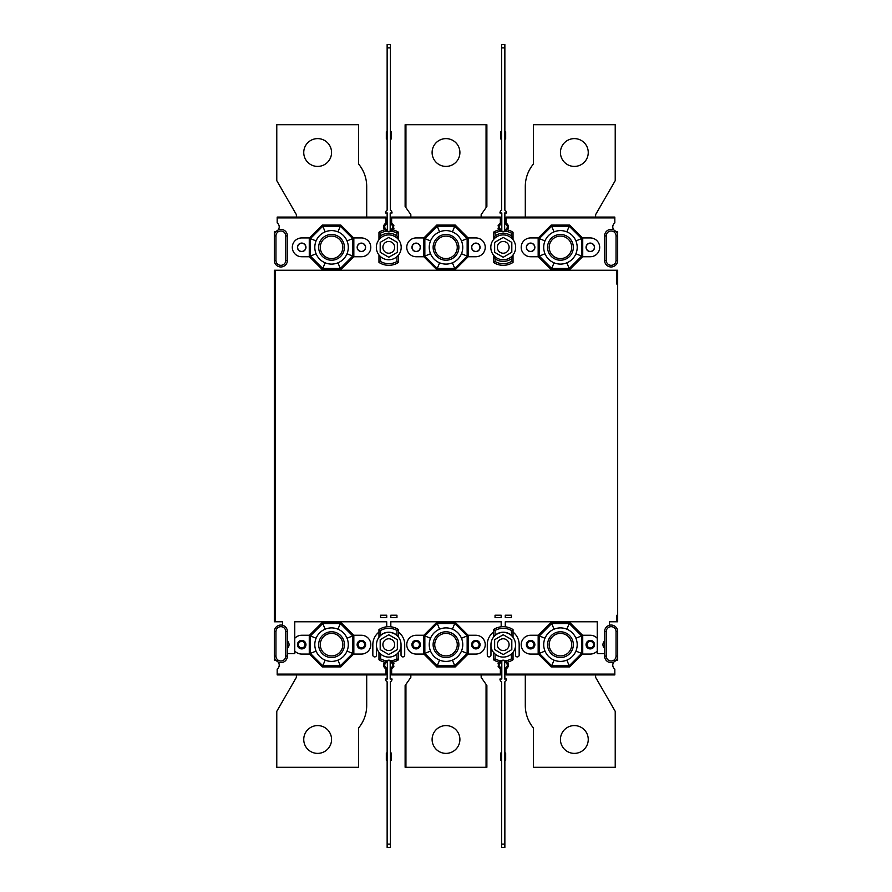 <?xml version="1.0" encoding="UTF-8"?>
<svg xmlns="http://www.w3.org/2000/svg" width="892" height="892" viewBox="0 0 892 892"><rect width="100%" height="100%" fill="white"/><g stroke="black" fill="none" stroke-linecap="round" stroke-linejoin="round"><path stroke-width="1.34" d="M483.609 217.09L500.367 217.09L500.367 222.922A4.906 4.906 0 0 0 499.264 229.802A17.985 17.985 0 0 0 493.421 232.266L493.421 239.714A12.421 12.421 0 0 0 493.421 254.967L493.421 262.415A17.985 17.985 0 0 0 513.034 262.415L513.034 254.967A12.421 12.421 0 0 0 513.034 239.714L513.034 232.266A17.985 17.985 0 0 0 507.191 229.802A4.906 4.906 0 0 1 506.377 230.671M522.846 217.09L506.087 217.09L506.087 222.922A4.906 4.906 0 0 1 507.191 229.802L505.641 231.173A4.906 4.906 0 0 1 499.264 229.802L500.802 231.173A16.346 16.346 0 0 0 495.049 233.18L493.421 232.266M369.154 217.09L385.913 217.09L385.913 222.922A4.906 4.906 0 0 0 384.809 229.802A17.985 17.985 0 0 0 378.966 232.266L378.966 239.714A12.421 12.421 0 0 0 379.145 255.201M408.391 217.09L391.633 217.09L391.633 222.922A4.906 4.906 0 0 1 392.536 230.058M380.594 233.18A16.346 16.346 0 0 1 386.359 231.173A4.906 4.906 0 0 1 384.809 229.802A17.985 17.985 0 0 0 378.966 232.266L380.594 233.18L380.594 235.901L378.966 239.714A12.421 12.421 0 0 1 398.579 239.714L398.579 232.266A17.985 17.985 0 0 0 392.736 229.802L391.198 231.173A4.906 4.906 0 0 1 386.359 231.173L384.809 229.802A17.985 17.985 0 0 0 378.966 232.266M522.846 674.909L506.087 674.909L506.087 674.084L506.901 674.909L613.997 674.909L614.822 674.084L614.822 669.479A0.814 0.814 0 0 0 614.521 668.855A4.906 4.906 0 0 1 613.964 661.897M483.609 674.909L500.367 674.909L500.367 669.078A4.906 4.906 0 0 1 500.077 661.329M490.968 646.667A12.421 12.421 0 0 0 493.421 652.286L493.421 659.734A17.985 17.985 0 0 0 499.264 662.198L500.802 660.827A4.906 4.906 0 0 1 505.641 660.827L507.191 662.198A4.906 4.906 0 0 1 506.087 669.078L506.087 674.084L614.822 674.084M506.322 661.284A4.906 4.906 0 0 1 507.191 662.198A17.985 17.985 0 0 0 513.034 659.734L513.034 652.286A12.421 12.421 0 0 0 515.487 646.667M408.391 674.909L391.633 674.909L391.633 674.084L392.458 674.909L499.542 674.909L500.367 674.084L391.633 674.084L391.633 669.078A4.906 4.906 0 0 0 392.736 662.198A17.985 17.985 0 0 0 398.579 659.734L398.579 652.286A12.421 12.421 0 0 0 401.032 646.667M369.154 674.909L385.913 674.909L385.913 669.078A4.906 4.906 0 0 1 386.269 660.883M396.951 658.82A16.346 16.346 0 0 1 391.198 660.827A4.906 4.906 0 0 1 392.736 662.198A17.985 17.985 0 0 0 398.579 659.734L396.951 658.82L396.951 654.014A12.421 12.421 0 0 0 398.579 652.286L396.951 654.014A12.421 12.421 0 0 1 380.594 654.014L380.594 658.82L378.966 659.734A17.985 17.985 0 0 0 384.809 662.198L386.359 660.827A4.906 4.906 0 0 1 391.198 660.827L392.736 662.198A17.985 17.985 0 0 0 398.579 659.734M287.402 641.002A4.906 4.906 0 0 1 287.402 648.317L287.402 631.581A6.545 6.545 0 0 0 282.496 625.247A6.545 6.545 0 0 0 274.323 631.581L274.323 656.099A6.545 6.545 0 0 0 276.007 660.493A4.906 4.906 0 0 0 275.026 660.236A0.814 0.814 0 0 1 274.323 659.433L274.323 660.192A4.906 4.906 0 0 1 276.487 660.693M276.888 660.916A4.906 4.906 0 0 1 277.178 669.078L277.178 674.909L293.947 674.909M616.974 231.764A0.814 0.814 0 0 1 617.677 232.567L617.677 231.809A4.906 4.906 0 0 1 614.599 230.727M613.863 229.991A4.906 4.906 0 0 1 614.822 222.922L614.822 217.09L598.053 217.09M293.947 217.09L277.178 217.09L277.178 222.922A4.906 4.906 0 0 1 274.323 231.809L274.323 260.419A6.545 6.545 0 0 0 280.857 266.964A6.545 6.545 0 0 0 287.402 260.419L287.402 235.901A6.545 6.545 0 0 0 278.181 229.935L276.007 231.507A6.545 6.545 0 0 0 274.323 235.901L274.323 232.567A0.814 0.814 0 0 1 275.026 231.764M614.521 668.855A4.906 4.906 0 0 0 614.822 669.078L614.822 674.909L598.053 674.909M614.499 661.362A4.906 4.906 0 0 1 617.677 660.192L617.677 631.581A6.545 6.545 0 0 0 609.504 625.247A6.545 6.545 0 0 0 604.598 631.581L604.598 641.002A4.906 4.906 0 0 0 604.598 648.317L604.598 653.646L597.239 653.646L597.239 621.769L505.273 621.769L505.273 626.786A17.985 17.985 0 0 0 493.421 629.585L493.421 637.033A12.421 12.421 0 0 1 494.458 635.851M616.038 260.419L617.677 260.419A6.545 6.545 0 0 1 611.143 266.964A6.545 6.545 0 0 1 604.598 260.419A6.545 6.545 0 0 0 611.143 266.964A6.545 6.545 0 0 0 617.677 260.419L617.677 235.901A6.545 6.545 0 0 0 615.993 231.507A6.545 6.545 0 0 1 617.677 235.901L616.049 235.901A4.906 4.906 0 0 0 611.143 230.995A4.906 4.906 0 0 0 606.237 235.901L606.237 260.419A4.906 4.906 0 0 0 611.143 265.325A4.906 4.906 0 0 0 616.038 260.419L616.049 235.901M305.8 247.34A4.092 4.092 0 0 1 299.667 250.886A4.092 4.092 0 0 1 299.667 243.806A4.092 4.092 0 0 1 305.8 247.34M365.475 247.34A4.092 4.092 0 0 1 359.342 250.886A4.092 4.092 0 0 1 359.342 243.806A4.092 4.092 0 0 1 365.475 247.34M534.698 247.34A4.092 4.092 0 0 1 528.566 250.886A4.092 4.092 0 0 1 528.566 243.806A4.092 4.092 0 0 1 534.698 247.34M594.384 247.34A4.092 4.092 0 0 1 588.252 250.886A4.092 4.092 0 0 1 588.252 243.806A4.092 4.092 0 0 1 594.384 247.34M420.243 247.34A4.092 4.092 0 0 1 414.122 250.886A4.092 4.092 0 0 1 414.122 243.806A4.092 4.092 0 0 1 420.243 247.34M479.929 247.34A4.092 4.092 0 0 1 473.797 250.886A4.092 4.092 0 0 1 473.797 243.806A4.092 4.092 0 0 1 479.929 247.34M525.299 674.909L525.299 705.505A35.156 35.156 0 0 0 533.472 728.039L533.472 767.287L615.224 767.287L615.224 711.337L595.611 677.351L595.611 674.909M588.252 739.49A13.893 13.893 0 0 1 567.401 751.521A13.893 13.893 0 0 1 567.401 727.448A13.893 13.893 0 0 1 588.252 739.49M366.701 674.909L366.701 705.505A35.156 35.156 0 0 1 358.528 728.039L358.528 767.287L276.776 767.287L276.776 711.337L296.389 677.351L296.389 674.909M303.748 739.49A13.893 13.893 0 0 0 324.599 751.521A13.893 13.893 0 0 0 324.599 727.448A13.893 13.893 0 0 0 303.748 739.49M387.139 844.133L387.139 847.4L390.406 847.4L390.406 844.133L387.139 844.133L387.139 681.822A3.267 3.267 0 0 1 385.5 678.99L387.351 678.99L387.351 660.827L384.274 665.097L387.139 669.279L387.139 678.99M390.406 844.133L390.406 681.822A3.267 3.267 0 0 0 392.045 678.99L390.194 678.99L390.194 660.827L393.272 665.097L390.406 669.279L390.406 678.99M390.406 752.982L391.231 752.982L391.231 756.661L390.406 756.661M390.406 760.33L391.231 760.33L391.231 756.661M387.351 660.827A4.493 4.493 0 0 1 390.194 660.827M387.139 760.33L386.325 760.33L386.325 752.982L387.139 752.982M387.139 756.661L386.325 756.661M393.918 666.725L392.959 666.725M393.918 663.458L392.959 663.458M383.627 663.458L384.586 663.458M383.627 666.725L384.586 666.725M410.844 674.909L410.844 677.362L405.124 685.535L405.124 767.287L405.938 767.287L405.938 684.365M481.156 674.909L481.156 677.362L486.062 684.365L486.062 767.287L405.938 767.287M432.107 739.49A13.893 13.893 0 0 0 452.946 751.521A13.893 13.893 0 0 0 452.946 727.448A13.893 13.893 0 0 0 432.107 739.49M486.062 767.287L486.876 767.287L486.876 685.535L486.062 684.365M504.861 844.133L504.861 847.4L501.594 847.4L501.594 844.133L504.861 844.133L504.861 681.822A3.267 3.267 0 0 0 506.5 678.99L504.649 678.99L504.649 660.827L507.726 665.097L504.861 669.279L504.861 678.99M504.649 660.827A4.493 4.493 0 0 0 501.806 660.827L498.728 665.097L501.594 669.279L501.594 678.99M501.594 844.133L501.594 681.822A3.267 3.267 0 0 1 499.955 678.99L501.806 678.99L501.806 660.827M501.594 752.982L500.769 752.982L500.769 756.661L501.594 756.661M501.594 760.33L500.769 760.33L500.769 756.661M504.861 760.33L505.675 760.33L505.675 752.982L504.861 752.982M504.861 756.661L505.675 756.661M498.082 666.725L499.041 666.725M498.082 663.458L499.041 663.458M508.373 663.458L507.414 663.458M508.373 666.725L507.414 666.725M525.299 217.09L525.299 186.495A35.156 35.156 0 0 1 533.472 163.961L533.472 124.713L615.224 124.713L615.224 180.663L595.611 214.649L595.611 217.09M588.252 152.51A13.893 13.893 0 0 0 567.401 140.479A13.893 13.893 0 0 0 567.401 164.552A13.893 13.893 0 0 0 588.252 152.51M504.861 47.867L504.861 44.6L501.594 44.6L501.594 47.867L504.861 47.867L504.861 210.178A3.267 3.267 0 0 1 506.5 213.01L504.649 213.01L504.649 231.173L507.726 226.903L504.861 222.721L504.861 213.01M501.594 47.867L501.594 210.178A3.267 3.267 0 0 0 499.955 213.01L501.806 213.01L501.806 231.173L498.728 226.903L501.594 222.721L501.594 213.01M501.594 139.018L500.769 139.018L500.769 135.339L501.594 135.339M501.594 131.67L500.769 131.67L500.769 135.339M504.649 231.173A4.493 4.493 0 0 1 501.806 231.173M504.861 131.67L505.675 131.67L505.675 139.018L504.861 139.018M504.861 135.339L505.675 135.339M498.082 225.275L499.041 225.275M498.082 228.542L499.041 228.542M508.373 228.542L507.414 228.542M508.373 225.275L507.414 225.275M481.156 217.09L481.156 214.637L486.876 206.465L486.876 124.713L405.938 124.713L405.938 207.635L405.124 206.465L405.124 124.713L405.938 124.713M410.844 217.09L410.844 214.637L405.938 207.635M432.107 152.51A13.893 13.893 0 0 1 452.946 140.479A13.893 13.893 0 0 1 452.946 164.552A13.893 13.893 0 0 1 432.107 152.51M387.139 47.867L387.139 44.6L390.406 44.6L390.406 47.867L387.139 47.867L387.139 210.178A3.267 3.267 0 0 0 385.5 213.01L387.351 213.01L387.351 231.173L384.274 226.903L387.139 222.721L387.139 213.01M387.351 231.173A4.493 4.493 0 0 0 390.194 231.173L393.272 226.903L390.406 222.721L390.406 213.01M390.406 47.867L390.406 210.178A3.267 3.267 0 0 1 392.045 213.01L390.194 213.01L390.194 231.173M390.406 139.018L391.231 139.018L391.231 135.339L390.406 135.339M390.406 131.67L391.231 131.67L391.231 135.339M387.139 131.67L386.325 131.67L386.325 139.018L387.139 139.018M387.139 135.339L386.325 135.339M393.918 225.275L392.959 225.275M393.918 228.542L392.959 228.542M383.627 228.542L384.586 228.542M383.627 225.275L384.586 225.275M366.701 217.09L366.701 186.495A35.156 35.156 0 0 0 358.528 163.961L358.528 124.713L276.776 124.713L276.776 180.663L296.389 214.649L296.389 217.09M303.748 152.51A13.893 13.893 0 0 1 324.599 140.479A13.893 13.893 0 0 1 324.599 164.552A13.893 13.893 0 0 1 303.748 152.51M304.975 644.66A3.267 3.267 0 0 1 300.069 647.492A3.267 3.267 0 0 1 300.069 641.827A3.267 3.267 0 0 1 304.975 644.66M364.661 644.66A3.267 3.267 0 0 1 359.755 647.492A3.267 3.267 0 0 1 359.755 641.827A3.267 3.267 0 0 1 364.661 644.66M365.475 644.66A4.092 4.092 0 0 1 359.342 648.194A4.092 4.092 0 0 1 359.342 641.114A4.092 4.092 0 0 1 365.475 644.66M305.8 644.66A4.092 4.092 0 0 1 299.667 648.194A4.092 4.092 0 0 1 299.667 641.114A4.092 4.092 0 0 1 305.8 644.66M419.43 644.66A3.267 3.267 0 0 1 414.524 647.492A3.267 3.267 0 0 1 414.524 641.827A3.267 3.267 0 0 1 419.43 644.66M479.104 644.66A3.267 3.267 0 0 1 474.209 647.492A3.267 3.267 0 0 1 474.209 641.827A3.267 3.267 0 0 1 479.104 644.66M479.929 644.66A4.092 4.092 0 0 1 473.797 648.194A4.092 4.092 0 0 1 473.797 641.114A4.092 4.092 0 0 1 479.929 644.66M420.243 644.66A4.092 4.092 0 0 1 414.122 648.194A4.092 4.092 0 0 1 414.122 641.114A4.092 4.092 0 0 1 420.243 644.66M533.884 644.66A3.267 3.267 0 0 1 528.978 647.492A3.267 3.267 0 0 1 528.978 641.827A3.267 3.267 0 0 1 533.884 644.66M593.559 644.66A3.267 3.267 0 0 1 588.653 647.492A3.267 3.267 0 0 1 588.653 641.827A3.267 3.267 0 0 1 593.559 644.66M594.384 644.66A4.092 4.092 0 0 1 588.252 648.194A4.092 4.092 0 0 1 588.252 641.114A4.092 4.092 0 0 1 594.384 644.66M534.698 644.66A4.092 4.092 0 0 1 528.566 648.194A4.092 4.092 0 0 1 528.566 641.114A4.092 4.092 0 0 1 534.698 644.66M380.594 617.677L380.594 615.224L386.727 615.224L386.727 617.677L380.594 617.677M396.951 617.677L390.819 617.677L390.819 615.224L396.951 615.224L396.951 617.677M495.049 617.677L495.049 615.224L501.181 615.224L501.181 617.677L495.049 617.677M511.406 617.677L505.273 617.677L505.273 615.224L511.406 615.224L511.406 617.677M616.863 621.769L616.863 615.224L617.677 615.224L617.677 621.769L609.504 621.769L609.504 625.247M617.677 615.224L617.677 284.135L616.863 284.135L616.863 270.231L275.137 270.231L275.137 621.769L282.496 621.769L282.496 625.247M276.007 660.493L278.181 662.065A6.545 6.545 0 0 0 287.402 656.099L287.402 648.317M287.402 653.646L294.761 653.646L294.761 621.769L386.727 621.769L386.727 626.786A17.985 17.985 0 0 0 378.966 629.585L378.966 637.033A12.421 12.421 0 0 1 380.594 635.294L378.966 637.033M396.951 630.499A16.346 16.346 0 0 0 380.594 630.499L380.594 635.294A12.421 12.421 0 0 1 398.579 637.033L396.951 635.294L396.951 630.499L398.579 629.585A17.985 17.985 0 0 0 386.727 626.786M390.819 626.786L390.819 621.769L501.181 621.769L501.181 626.786M616.049 656.099L616.049 631.581A4.906 4.906 0 0 0 611.143 626.675A4.906 4.906 0 0 0 606.237 631.581L606.237 656.099A4.906 4.906 0 0 0 611.143 661.005A4.906 4.906 0 0 0 616.038 656.099L617.677 656.099L617.677 659.433A0.814 0.814 0 0 1 616.974 660.236A4.906 4.906 0 0 0 615.993 660.493A6.545 6.545 0 0 0 617.677 656.099A6.545 6.545 0 0 1 615.993 660.493L613.819 662.065A6.545 6.545 0 0 1 604.598 656.099A6.545 6.545 0 0 0 613.819 662.065M616.863 270.231L617.677 270.231L617.677 284.135M275.137 270.231L274.323 270.231L274.323 621.769L275.137 621.769M497.335 247.34A5.887 5.887 0 0 0 506.165 252.436A5.887 5.887 0 0 0 506.165 242.245A5.887 5.887 0 0 0 497.335 247.34M497.335 644.66A5.887 5.887 0 0 0 506.165 649.755A5.887 5.887 0 0 0 506.165 639.564A5.887 5.887 0 0 0 497.335 644.66M382.891 644.66A5.887 5.887 0 0 0 391.722 649.755A5.887 5.887 0 0 0 391.722 639.564A5.887 5.887 0 0 0 382.891 644.66M382.891 247.34A5.887 5.887 0 0 0 391.722 252.436A5.887 5.887 0 0 0 391.722 242.245A5.887 5.887 0 0 0 382.891 247.34M503.222 654.572L511.807 649.61L511.807 639.698L503.222 634.747L494.647 639.698L494.647 649.61L503.222 654.572M379.468 255.569A12.421 12.421 0 0 0 398.579 254.967A12.421 12.421 0 0 0 398.579 239.714L396.951 235.901L396.951 233.18L398.579 232.266A17.985 17.985 0 0 0 392.736 229.802M397.353 242.39L388.778 237.428L380.193 242.39L380.193 252.302L388.778 257.253L397.353 252.302L397.353 242.39M511.807 242.39L503.222 237.428L494.647 242.39L494.647 252.302L503.222 257.253L511.807 252.302L511.807 242.39M376.513 646.667A12.421 12.421 0 0 0 380.594 654.014L378.966 652.286L378.966 659.734A17.985 17.985 0 0 0 384.809 662.198M380.193 649.61L388.778 654.572L397.353 649.61L397.353 639.698L388.778 634.747L380.193 639.698L380.193 649.61M499.264 662.198A17.985 17.985 0 0 1 493.421 659.734L495.049 658.82L495.049 654.014L493.421 652.286A12.421 12.421 0 0 0 513.034 652.286L511.406 654.014L511.406 658.82L513.034 659.734A17.985 17.985 0 0 1 507.191 662.198M396.951 256.706L398.579 254.967L398.579 262.415L396.951 261.501L396.951 256.706M378.966 262.415L378.966 254.967L380.594 256.706L380.594 261.501L378.966 262.415A17.985 17.985 0 0 0 398.579 262.415M513.034 637.033L513.034 629.585L511.406 630.499L511.406 635.294A12.421 12.421 0 0 1 513.034 637.033L511.406 635.294A12.421 12.421 0 0 0 495.049 635.294L493.421 637.033M495.049 261.501A16.346 16.346 0 0 0 511.406 261.501L511.406 258.78A14.06 14.06 0 0 1 495.049 258.78L495.049 261.501L493.421 262.415M495.049 258.78L493.421 254.967A12.421 12.421 0 0 0 513.034 254.967A12.421 12.421 0 0 1 493.421 254.967M495.049 233.18L495.049 235.901L493.421 239.714A12.421 12.421 0 0 1 513.034 239.714L511.406 235.901L511.406 233.18L513.034 232.266M277.178 217.916L278.003 217.09L385.099 217.09L385.913 217.916L277.178 217.916L277.178 222.521A0.814 0.814 0 0 0 277.479 223.145M615.993 231.507L613.819 229.935A4.906 4.906 0 0 1 614.521 223.145A0.814 0.814 0 0 0 614.822 222.521L614.822 217.916L613.997 217.09L506.901 217.09L506.087 217.916L614.822 217.916M582.565 256.74L569.676 269.629L551.223 269.629L538.344 256.74L530.617 256.74A9.399 9.399 0 0 1 521.207 247.34A9.399 9.399 0 0 1 530.617 237.941L538.344 237.941L551.223 225.063L569.676 225.063L582.565 237.941L590.292 237.941A9.399 9.399 0 0 1 599.692 247.34A9.399 9.399 0 0 1 590.292 256.74L582.565 256.74M416.163 237.941A9.399 9.399 0 0 0 406.763 247.34A9.399 9.399 0 0 0 416.163 256.74L423.89 256.74L436.768 269.629L455.232 269.629L468.11 256.74L475.837 256.74A9.399 9.399 0 0 0 485.237 247.34A9.399 9.399 0 0 0 475.837 237.941L468.11 237.941L455.232 225.063L436.768 225.063L423.89 237.941L416.163 237.941M353.656 256.74L340.777 269.629L322.324 269.629L309.435 256.74L301.708 256.74A9.399 9.399 0 0 1 292.308 247.34A9.399 9.399 0 0 1 301.708 237.941L309.435 237.941L322.324 225.063L340.777 225.063L353.656 237.941L361.383 237.941A9.399 9.399 0 0 1 370.793 247.34A9.399 9.399 0 0 1 361.383 256.74L353.656 256.74M468.278 237.941L468.278 256.74M423.722 256.74L423.722 237.941M424.848 256.104L424.848 238.588L437.236 226.2L454.764 226.2L467.152 238.588L467.152 256.104L454.764 268.492L437.236 268.492L424.848 256.104L430.513 253.752C432.341 257.978 435.363 260.999 439.589 262.828C443.859 264.523 448.141 264.523 452.411 262.828C456.637 260.999 459.659 257.978 461.487 253.752C463.182 249.481 463.182 245.211 461.487 240.929C459.659 236.715 456.637 233.682 452.411 231.864C448.141 230.169 443.859 230.169 439.589 231.864C435.363 233.682 432.341 236.715 430.513 240.929C428.818 245.211 428.818 249.481 430.513 253.752M309.268 256.74L309.268 237.941M353.834 237.941L353.834 256.74M340.309 226.2L352.697 238.588L352.697 256.104L340.309 268.492L322.793 268.492L310.405 256.104L310.405 238.588L322.793 226.2L340.309 226.2L337.957 231.864C342.182 233.682 345.204 236.715 347.033 240.929C348.727 245.211 348.727 249.481 347.033 253.752C345.204 257.978 342.182 260.999 337.957 262.828C333.686 264.523 329.416 264.523 325.134 262.828C320.919 260.999 317.887 257.978 316.069 253.752C314.374 249.481 314.374 245.211 316.069 240.929C317.887 236.715 320.919 233.682 325.134 231.864C329.416 230.169 333.686 230.169 337.957 231.864M538.166 256.74L538.166 237.941M582.732 237.941L582.732 256.74M569.207 268.492L551.691 268.492L539.303 256.104L539.303 238.588L551.691 226.2L569.207 226.2L581.595 238.588L581.595 256.104L569.207 268.492L566.866 262.828C562.584 264.523 558.314 264.523 554.043 262.828C549.818 260.999 546.796 257.978 544.967 253.752C543.273 249.481 543.273 245.211 544.967 240.929C546.796 236.715 549.818 233.682 554.043 231.864C558.314 230.169 562.584 230.169 566.866 231.864C571.081 233.682 574.113 236.715 575.931 240.929C577.626 245.211 577.626 249.481 575.931 253.752C574.113 257.978 571.081 260.999 566.866 262.828M480.086 247.34A4.248 4.248 0 0 1 473.719 251.02A4.248 4.248 0 0 1 473.719 243.661A4.248 4.248 0 0 1 480.086 247.34M420.388 247.34A4.226 4.226 0 0 1 414.044 250.998A4.226 4.226 0 0 1 414.044 243.683A4.226 4.226 0 0 1 420.388 247.34M499.542 217.09L392.458 217.09L391.633 217.916L500.367 217.916L499.542 217.09M287.402 235.901A6.545 6.545 0 0 0 278.181 229.935A6.545 6.545 0 0 1 287.402 235.901L285.763 235.901A4.906 4.906 0 0 0 280.857 230.995A4.906 4.906 0 0 0 275.962 235.901L275.951 260.419A4.906 4.906 0 0 0 280.857 265.325A4.906 4.906 0 0 0 285.763 260.419L287.402 260.419A6.545 6.545 0 0 1 280.857 266.964A6.545 6.545 0 0 1 274.323 260.419L275.951 260.419M278.181 662.065A4.906 4.906 0 0 1 277.479 668.855A0.814 0.814 0 0 0 277.178 669.479L277.178 674.084L278.003 674.909L385.099 674.909L385.913 674.084L277.178 674.084M380.594 630.499L378.966 629.585M398.579 637.033L398.579 629.585M511.406 630.499A16.346 16.346 0 0 0 495.049 630.499L493.421 629.585M513.034 629.585A17.985 17.985 0 0 0 505.273 626.786A17.985 17.985 0 0 1 513.034 629.585M526.358 644.66A4.248 4.248 0 0 0 532.736 648.339A4.248 4.248 0 0 0 532.736 640.98A4.248 4.248 0 0 0 526.358 644.66M597.239 638.326A9.399 9.399 0 0 0 590.292 635.26L582.565 635.26L569.676 622.371L551.223 622.371L538.344 635.26L530.617 635.26A9.399 9.399 0 0 0 521.207 644.66A9.399 9.399 0 0 0 530.617 654.059L538.344 654.059L551.223 666.937L569.676 666.937L582.565 654.059L590.292 654.059A9.399 9.399 0 0 0 597.239 650.993M468.278 635.26L468.278 654.059M423.722 654.059L423.722 635.26M424.848 635.896L437.236 623.508L454.764 623.508L467.152 635.896L467.152 653.412L454.764 665.8L437.236 665.8L424.848 653.412L424.848 635.896L430.513 638.248C428.818 642.519 428.818 646.789 430.513 651.071C432.341 655.286 435.363 658.318 439.589 660.136C443.859 661.831 448.141 661.831 452.411 660.136C456.637 658.318 459.659 655.286 461.487 651.071C463.182 646.789 463.182 642.519 461.487 638.248C459.659 634.022 456.637 631.001 452.411 629.172C448.141 627.477 443.859 627.477 439.589 629.172C435.363 631.001 432.341 634.022 430.513 638.248M309.268 654.059L309.268 635.26M353.834 635.26L353.834 654.059M352.697 653.412L340.309 665.8L322.793 665.8L310.405 653.412L310.405 635.896L322.793 623.508L340.309 623.508L352.697 635.896L352.697 653.412L347.033 651.071C345.204 655.286 342.182 658.318 337.957 660.136C333.686 661.831 329.416 661.831 325.134 660.136C320.919 658.318 317.887 655.286 316.069 651.071C314.374 646.789 314.374 642.519 316.069 638.248C317.887 634.022 320.919 631.001 325.134 629.172C329.416 627.477 333.686 627.477 337.957 629.172C342.182 631.001 345.204 634.022 347.033 638.248C348.727 642.519 348.727 646.789 347.033 651.071M538.166 654.059L538.166 635.26M582.732 635.26L582.732 654.059M581.595 653.412L569.207 665.8L551.691 665.8L539.303 653.412L539.303 635.896L551.691 623.508L569.207 623.508L581.595 635.896L581.595 653.412L575.931 651.071C574.113 655.286 571.081 658.318 566.866 660.136C562.584 661.831 558.314 661.831 554.043 660.136C549.818 658.318 546.796 655.286 544.967 651.071C543.273 646.789 543.273 642.519 544.967 638.248C546.796 634.022 549.818 631.001 554.043 629.172C558.314 627.477 562.584 627.477 566.866 629.172C571.081 631.001 574.113 634.022 575.931 638.248C577.626 642.519 577.626 646.789 575.931 651.071M423.89 654.059L416.163 654.059A9.399 9.399 0 0 1 406.763 644.66A9.399 9.399 0 0 1 416.163 635.26L423.89 635.26L436.768 622.371L455.232 622.371L468.11 635.26L475.837 635.26A9.399 9.399 0 0 1 485.237 644.66A9.399 9.399 0 0 1 475.837 654.059L468.11 654.059L455.232 666.937L436.768 666.937L423.89 654.059M480.086 644.66A4.248 4.248 0 0 1 473.719 648.339A4.248 4.248 0 0 1 473.719 640.98A4.248 4.248 0 0 1 480.086 644.66M420.411 644.66A4.248 4.248 0 0 1 414.033 648.339A4.248 4.248 0 0 1 414.033 640.98A4.248 4.248 0 0 1 420.411 644.66M294.761 650.993A9.399 9.399 0 0 0 301.708 654.059L309.435 654.059L322.324 666.937L340.777 666.937L353.656 654.059L361.383 654.059A9.399 9.399 0 0 0 370.793 644.66A9.399 9.399 0 0 0 361.383 635.26L353.656 635.26L340.777 622.371L322.324 622.371L309.435 635.26L301.708 635.26A9.399 9.399 0 0 0 294.761 638.326M297.46 644.66A4.248 4.248 0 0 0 303.837 648.339A4.248 4.248 0 0 0 303.837 640.98A4.248 4.248 0 0 0 297.46 644.66M357.135 644.66A4.248 4.248 0 0 0 363.512 648.339A4.248 4.248 0 0 0 363.512 640.98A4.248 4.248 0 0 0 357.135 644.66M352.697 635.896L347.033 638.248M340.309 665.8L337.957 660.136M322.793 665.8L325.134 660.136M310.405 653.412L316.069 651.071M310.405 635.896L316.069 638.248M322.793 623.508L325.134 629.172M340.309 623.508L337.957 629.172M424.848 653.412L430.513 651.071M437.236 623.508L439.589 629.172M454.764 623.508L452.411 629.172M467.152 635.896L461.487 638.248M467.152 653.412L461.487 651.071M454.764 665.8L452.411 660.136M437.236 665.8L439.589 660.136M581.595 635.896L575.931 638.248M569.207 665.8L566.866 660.136M551.691 665.8L554.043 660.136M539.303 653.412L544.967 651.071M539.303 635.896L544.967 638.248M551.691 623.508L554.043 629.172M569.207 623.508L566.866 629.172M586.044 644.66A4.248 4.248 0 0 0 592.422 648.339A4.248 4.248 0 0 0 592.422 640.98A4.248 4.248 0 0 0 586.044 644.66M586.044 247.34A4.248 4.248 0 0 0 592.422 251.02A4.248 4.248 0 0 0 592.422 243.661A4.248 4.248 0 0 0 586.044 247.34M526.358 247.34A4.248 4.248 0 0 0 532.736 251.02A4.248 4.248 0 0 0 532.736 243.661A4.248 4.248 0 0 0 526.358 247.34M604.598 641.002L604.598 648.317M604.598 653.646L604.598 656.099L606.237 656.099M613.819 229.935A6.545 6.545 0 0 0 604.598 235.901L604.598 260.419L606.237 260.419M357.168 247.34A4.226 4.226 0 0 0 363.501 250.998A4.226 4.226 0 0 0 363.501 243.683A4.226 4.226 0 0 0 357.168 247.34M297.46 247.34A4.248 4.248 0 0 0 303.837 251.02A4.248 4.248 0 0 0 303.837 243.661A4.248 4.248 0 0 0 297.46 247.34M322.793 226.2L325.134 231.864M310.405 238.588L316.069 240.929M352.697 238.588L347.033 240.929M352.697 256.104L347.033 253.752M340.309 268.492L337.957 262.828M322.793 268.492L325.134 262.828M310.405 256.104L316.069 253.752M437.236 268.492L439.589 262.828M424.848 238.588L430.513 240.929M437.236 226.2L439.589 231.864M454.764 226.2L452.411 231.864M467.152 238.588L461.487 240.929M467.152 256.104L461.487 253.752M454.764 268.492L452.411 262.828M581.595 256.104L575.931 253.752M551.691 268.492L554.043 262.828M539.303 256.104L544.967 253.752M539.303 238.588L544.967 240.929M551.691 226.2L554.043 231.864M569.207 226.2L566.866 231.864M581.595 238.588L575.931 240.929M511.406 258.78L513.034 254.967M511.406 261.501L513.034 262.415M378.966 632.093A15.945 15.945 0 0 0 372.834 644.66L372.834 655.085A1.84 1.84 0 0 0 374.673 656.913A1.84 1.84 0 0 0 376.513 655.085L376.513 644.66A12.265 12.265 0 0 1 388.778 632.395A12.265 12.265 0 0 1 401.032 644.66L401.032 655.085A1.84 1.84 0 0 0 402.872 656.913A1.84 1.84 0 0 0 404.712 655.085L404.712 644.66A15.945 15.945 0 0 0 398.579 632.093M493.421 632.093A15.945 15.945 0 0 0 487.288 644.66L487.288 655.085A1.84 1.84 0 0 0 489.128 656.913A1.84 1.84 0 0 0 490.968 655.085L490.968 644.66A12.265 12.265 0 0 1 503.222 632.395A12.265 12.265 0 0 1 515.487 644.66L515.487 655.085A1.84 1.84 0 0 0 517.327 656.913A1.84 1.84 0 0 0 519.166 655.085L519.166 644.66A15.945 15.945 0 0 0 513.034 632.093M505.273 615.224L511.406 615.224M495.049 615.224L501.181 615.224M486.062 207.635L486.062 124.713M378.966 239.714A12.421 12.421 0 0 1 398.579 239.714M380.594 261.501A16.346 16.346 0 0 0 396.951 261.501M495.049 630.499L495.049 635.294M380.594 235.901A14.06 14.06 0 0 1 396.951 235.901M396.951 233.18A16.346 16.346 0 0 0 391.198 231.173M495.049 235.901A14.06 14.06 0 0 1 511.406 235.901M511.406 233.18A16.346 16.346 0 0 0 505.641 231.173M380.594 658.82A16.346 16.346 0 0 0 386.359 660.827M505.641 660.827A16.346 16.346 0 0 0 511.406 658.82M495.049 658.82A16.346 16.346 0 0 0 500.802 660.827M276.007 231.507A6.545 6.545 0 0 0 274.323 235.901L275.962 235.901M285.763 260.419L285.763 235.901M275.951 631.581L275.951 656.099A4.906 4.906 0 0 0 280.857 661.005A4.906 4.906 0 0 0 285.763 656.099L285.763 631.581A4.906 4.906 0 0 0 280.857 626.675A4.906 4.906 0 0 0 275.962 631.581L274.323 631.581M285.763 631.581L287.402 631.581M275.951 656.099L274.323 656.099M285.763 656.099L287.402 656.099M319.637 649.588A12.889 12.889 0 0 0 339.395 654.884A12.889 12.889 0 0 0 339.395 634.435A12.889 12.889 0 0 0 319.637 649.588M321.131 640.344A11.273 11.273 0 0 0 338.414 653.602A11.273 11.273 0 0 0 338.414 635.717A11.273 11.273 0 0 0 321.131 640.344M450.928 656.568A12.889 12.889 0 0 0 453.85 634.435A12.889 12.889 0 0 0 433.222 642.976A12.889 12.889 0 0 0 450.928 656.568M435.586 648.975A11.273 11.273 0 0 0 450.315 655.074A11.273 11.273 0 0 0 456.414 640.344A11.273 11.273 0 0 0 441.685 634.245A11.273 11.273 0 0 0 435.586 648.975M548.547 649.588A12.889 12.889 0 0 0 568.293 654.884A12.889 12.889 0 0 0 568.293 634.435A12.889 12.889 0 0 0 548.547 649.588M550.041 640.344A11.273 11.273 0 0 0 567.312 653.602A11.273 11.273 0 0 0 567.312 635.717A11.273 11.273 0 0 0 550.041 640.344M606.237 631.581L604.598 631.581M616.049 631.581L617.677 631.581M606.237 235.901L604.598 235.901M319.648 252.269A12.878 12.878 0 0 1 333.229 234.574A12.878 12.878 0 0 1 341.759 255.179A12.878 12.878 0 0 1 319.648 252.269M321.142 251.655A11.261 11.261 0 0 1 333.017 236.179A11.261 11.261 0 0 1 340.476 254.198A11.261 11.261 0 0 1 321.142 251.655M457.897 252.269A12.878 12.878 0 0 0 444.316 234.574A12.878 12.878 0 0 0 435.787 255.179A12.878 12.878 0 0 0 457.897 252.269M441.696 257.743A11.261 11.261 0 0 0 456.403 251.655A11.261 11.261 0 0 0 450.304 236.938A11.261 11.261 0 0 0 435.597 243.037A11.261 11.261 0 0 0 441.696 257.743M548.558 242.412A12.878 12.878 0 0 0 558.771 260.107A12.878 12.878 0 0 0 573.221 245.668A12.878 12.878 0 0 0 548.558 242.412M556.14 236.938A11.261 11.261 0 0 0 558.983 258.502A11.261 11.261 0 0 0 571.616 245.869A11.261 11.261 0 0 0 556.14 236.938"/></g></svg>
